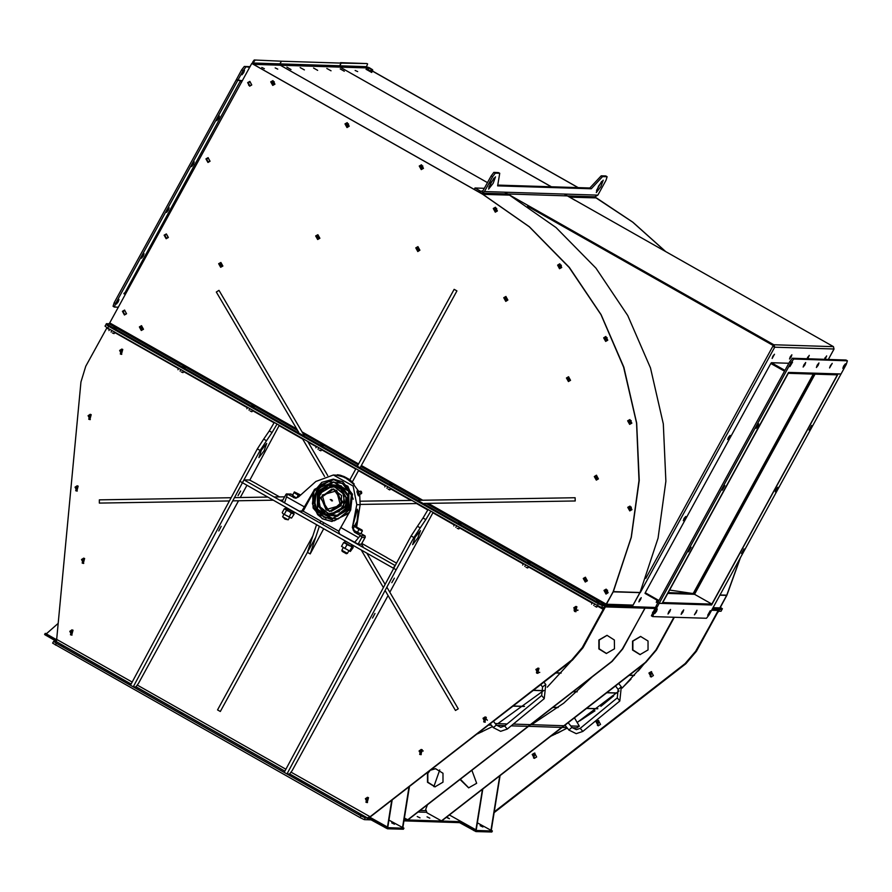 <?xml version="1.0" encoding="UTF-8"?>
<svg xmlns="http://www.w3.org/2000/svg" width="892" height="892" viewBox="0 0 892 892"><rect width="100%" height="100%" fill="white"/><g stroke="black" fill="none" stroke-linecap="round" stroke-linejoin="round"><path stroke-width="1.34" d="M394.454 824.175L391.655 822.892L394.454 824.175M482.895 826.973L480.108 825.702L482.895 826.973M417.2 816.559L419.987 817.83L417.2 816.559M427.023 816.871L429.821 818.142L427.023 816.871M446.368 817.317L449.468 818.767L446.736 817.027M403.362 829.181L387.451 828.735L371.117 819.882L367.337 819.759L367.772 818.622M371.117 819.882L371.696 818.823L367.917 818.7M491.782 832.035L492.395 830.965L491.782 832.035L475.904 831.534L459.558 822.68L403.942 820.919M403.909 828.177L403.329 829.237L403.909 828.177L388.031 827.676L387.451 828.735M551.122 735.956L553.72 734.897M557.377 733.168L567.189 727.939M579.811 720.892L594.975 710.768M600.918 706.341L613.707 695.827M622.125 688L630.934 679.147M638.248 671.029L644.325 663.581M605.412 605.724L604.821 606.772M717.815 608.757L718.974 609.414L712.162 609.203M640.055 592.411L632.261 606.66L655.196 607.396L605.579 605.824M718.974 609.414L718.394 610.474L711.582 610.251M654.616 608.444L604.999 606.872M491.347 830.207L492.362 830.976L476.484 830.474L475.904 831.534M371.696 818.823L373.804 819.815L373.224 820.874M385.344 827.743L385.924 826.683L373.804 819.815M385.924 826.683L388.031 827.676M403.953 828.166L402.894 827.408M459.558 822.68L460.138 821.621L404.109 819.848M460.138 821.621L462.257 822.614L461.677 823.673M473.797 830.541L474.377 829.482L462.257 822.614M474.377 829.482L476.484 830.474M598.398 725.787L596.413 721.907L598.554 720.558L597.406 725.475L598.398 725.787M600.539 724.438L598.209 725.787L596.034 721.896L598.376 720.546L600.539 724.438M534.498 758.278L532.524 754.398L534.665 753.049L533.516 757.966L534.498 758.278M536.638 756.94L534.308 758.278L532.145 754.387L534.475 753.038L536.638 756.94M651.272 676.894L649.287 673.003L651.439 671.665L650.279 676.571L651.272 676.894M653.412 675.545L651.082 676.894L648.908 672.992L651.249 671.643L653.412 675.545M494.291 811.865L685.089 663.704L695.682 651.238L696.44 651.26L717.413 612.949L718.762 611.198L721.026 611.276L721.996 609.504L719.732 609.437L717.045 612.938L696.061 651.249L685.457 663.715L494.235 812.211L685.457 663.715L696.061 651.249L718.216 610.462M695.682 651.238L718.35 610.541M644.537 663.414L622.148 688.044M619.081 690.954L577.18 722.498M567.312 728.095L550.777 736.234M575.964 611.644L574.169 607.787L576.12 606.46M575.775 611.656L573.79 607.775L575.942 606.426L574.783 611.343L575.775 611.656M367.515 802.532L365.731 798.674L367.682 797.348M367.326 802.555L365.352 798.663L367.493 797.325L366.344 802.231L367.326 802.555M485.192 722.174L483.397 718.316L485.36 716.99M485.003 722.197L483.018 718.305L485.17 716.967L484.022 721.873L485.003 722.197M421.292 754.677L419.508 750.819L421.459 749.481M421.102 754.688L419.128 750.808L421.269 749.458L420.121 754.376L421.102 754.688M538.066 673.282L536.27 669.424L538.233 668.097M537.876 673.293L535.891 669.413L538.043 668.063L536.895 672.981L537.876 673.293M367.838 818.566L572.452 660.136L583.056 647.67L605.2 606.883M367.95 818.633L572.073 660.125L582.677 647.659L605.333 606.961M487.389 720.234L485.739 718.16L486.352 717.402M500.122 775.561L491.302 830.497L477.41 822.837M499.687 775.906L490.923 830.485M482.851 788.985L476.25 830.028L449.356 814.987M482.416 789.32L475.882 830.017M409.439 786.722L402.85 827.698L388.968 820.038M409.004 787.067L402.47 827.687M392.157 800.135L387.808 827.218L370.013 817.34M391.722 800.481L387.429 827.207M632.506 641.103L632.528 650L640.01 654.594L648.094 649.933L648.06 641.036L640.59 636.442L632.506 641.103M640.779 636.442L632.885 641.114L632.863 649.922L640.2 654.594M459.993 779.541L468.601 787.904L476.674 783.243L471.913 770.275M460.35 779.262L468.791 787.904M427.335 804.907L425.752 809.334L427.045 812.891L441.663 820.963L645.775 662.455L656.378 649.989L674.296 617.253M441.284 820.952L645.395 662.444L655.999 649.978L673.917 617.242M592.21 676.872L563.666 703.186L531.498 724.717M439.812 769.952L433.847 786.677M598.866 640.032L598.889 648.93L606.37 653.524L614.454 648.863L614.421 639.965L606.95 635.372L598.866 640.032M607.129 635.383L599.246 640.043L599.223 648.863L606.56 653.535M428.283 772.082L427.458 773.342L427.48 782.239L434.962 786.833L443.034 782.173L443.012 773.275L435.53 768.681L431.717 769.428M429.699 770.989L427.837 773.353L427.814 782.173L435.151 786.844M404.399 818.053L408.023 819.904L612.135 661.385L622.739 648.93L644.894 608.143M407.644 819.893L611.756 661.373L622.36 648.919L645.028 608.221M571.214 661.095L547.287 687.197M543.886 690.352L497.859 723.646M492.44 726.601L477.443 733.904M423.31 750.908L419.218 751.655M435.72 768.692L430.769 770.164M56.151 641.225L44.6 634.513L45.191 633.498M56.374 639.965L46.574 634.413L45.18 633.454L46.763 633.487M119.651 350.467L121.624 354.358L120.643 354.035L121.791 349.129L119.651 350.467M121.981 349.151L120.03 350.478L121.814 354.336M69.855 631.257L71.839 635.137L70.858 634.825L72.007 629.908L69.855 631.257M72.196 629.93L70.234 631.268L72.029 635.126M75.062 487.166L77.046 491.057L76.054 490.734L77.203 485.828L75.062 487.166M77.392 485.85L75.441 487.188L77.236 491.035M81.551 559.54L83.525 563.421L82.543 563.108L83.692 558.191L81.551 559.54M83.881 558.225L81.919 559.552L83.714 563.409M88.085 415.694L90.07 419.586L89.089 419.262L90.237 414.356L88.085 415.694M90.426 414.379L88.464 415.705L90.259 419.563M57.679 623.82L46.273 633.922L56.319 639.609M651.617 671.687L650.658 676.582L651.461 676.872M534.854 753.082L533.895 757.977L534.687 758.267M598.744 720.58L597.785 725.486L598.588 725.776M696.44 651.26L685.837 663.726L494.179 812.567M120.375 679.002L123.174 680.284L120.375 679.002M60.812 645.262L63.611 646.533L60.812 645.262M120.264 354.024L121.602 349.107L122.773 349.441L121.435 354.358L120.264 354.024M88.709 419.251L90.047 414.334L91.218 414.668L89.88 419.586L88.709 419.251M82.164 563.097L83.502 558.18L84.673 558.515L83.335 563.432L82.164 563.097M419.742 754.364L421.08 749.447L422.25 749.771L420.913 754.688L419.742 754.364M536.516 672.969L537.854 668.052L539.024 668.387L537.686 673.304L536.516 672.969M574.415 611.332L575.753 606.415L576.923 606.75L575.585 611.656L574.415 611.332M75.675 490.723L77.013 485.817L78.195 486.14L76.857 491.057L75.675 490.723M483.642 721.862L484.98 716.945L486.151 717.279L484.813 722.197L483.642 721.862M70.479 634.803L71.817 629.897L72.988 630.22L71.65 635.137L70.479 634.803M365.965 802.22L367.303 797.314L368.474 797.638L367.136 802.555L365.965 802.22M179.939 712.753L182.726 714.024L179.939 712.753M239.502 746.492L242.29 747.775L239.502 746.492M299.054 780.244L301.853 781.515L299.054 780.244M358.617 813.983L361.416 815.266L358.617 813.983M601.587 607.485L597.372 605.501L598.331 603.739L602.557 605.724L601.587 607.485L603.884 607.563L603.271 609.336L582.298 647.648L571.694 660.113L369.912 816.804L367.549 817.975L289.71 773.877M605.846 605.211L631.536 606.025L633.108 605.111L639.954 592.622L613.261 591.786L605.244 605.813L602.557 605.724L602.936 605.021L598.722 603.037L598.331 603.739L602.557 605.724L604.876 605.813L603.65 609.347L582.677 647.659L572.073 660.125L366.579 819.737L364.315 819.659L360.1 817.674L52.661 643.087L53.632 641.326L56.486 640.846L80.938 382.055L85.766 366.322L106.984 327.542M360.1 817.674L361.059 815.912L56.33 643.266L55.371 645.028M361.059 815.912L365.274 817.897L367.549 817.975M53.632 641.326L56.33 643.266M396.271 562.997L386.927 557.723M279.631 496.911L256.718 483.955M105.055 326.171L106.025 324.409L108.735 326.338L107.765 328.111L105.055 326.171M106.416 323.696L106.025 324.409L108.735 326.338L598.331 603.739L108.735 326.338L109.114 325.636L106.416 323.696L109.103 323.785L109.749 322.949L251.8 63.477L482.906 194.322L253.484 64.335L253.116 63.02L279.91 63.867L280.278 65.194L253.484 64.335M597.372 605.501L107.765 328.111M291.06 772.115L370.292 816.816M365.274 817.897L364.315 819.659M367.749 818.622L368.128 817.418M240.584 491.057L238.041 495.64L240.584 491.057M221.272 526.336L218.73 530.907L221.272 526.336M258.881 457.551L261.401 450.137L266.73 443.469L264.088 450.85L258.881 457.551M272.06 432.508L277.077 424.035L274.312 422.462L269.284 430.936L272.06 432.508L266.44 440.715L263.675 439.143L269.284 430.936M239.658 481.111L242.434 482.683L260.096 450.404L257.331 448.843L130.433 685.246L133.209 686.818L135.852 686.907L138.539 683.406L238.51 500.802M256.974 484.066L249.492 480.041L243.973 479.863L133.209 686.818M240.294 497.546L247.006 485.281M249.805 480.186L279.33 425.306M260.096 450.404L266.44 440.715M257.331 448.843L263.675 439.143M394.331 578.172L391.789 582.744L394.331 578.172M375.019 613.44L372.477 618.022L375.019 613.44M412.628 544.655L415.159 537.252L420.478 530.584L417.835 537.954L412.628 544.655M425.807 519.612L430.825 511.138L428.06 509.577L423.031 518.04L425.807 519.612L420.199 527.819L417.423 526.247L423.031 518.04M242.434 482.683L396.182 569.798L413.855 537.519L411.078 535.947L284.191 772.361L286.956 773.933L289.599 774.011L292.286 770.51L388.053 595.588M396.182 569.798L286.956 773.933M389.837 592.333L433.077 512.421M413.855 537.519L420.199 527.819M411.078 535.947L417.423 526.247M361.795 543.462L387.173 557.745M393.405 568.226L394.955 565.405L243.973 479.863M307.372 552.371L316.537 524.674L319.303 526.235L310.137 553.943L307.417 552.404M323.685 528.722L310.137 553.943M252.971 410.376L251.923 411.736L250.239 411.034L251.923 411.736M252.503 410.108L251.734 411.513M247.653 407.365L246.883 408.759M249.838 408.603L249.002 410.13M528.789 566.643L527.741 568.014L526.057 567.312L527.741 568.014M528.309 566.375L527.551 567.78M523.47 563.633L522.701 565.037M525.656 564.87L524.819 566.398M459.837 527.573L458.789 528.945L457.105 528.242L458.789 528.945M459.358 527.306L458.588 528.711M454.507 524.563L453.749 525.968M456.704 525.801L455.868 527.328M390.886 488.515L389.837 489.875M390.406 488.236L389.826 489.875L388.154 489.173L389.637 489.641M385.556 485.493L384.787 486.898M387.741 486.731L386.905 488.258M321.923 449.445L320.875 450.806M321.454 449.178L320.864 450.806L319.202 450.103L320.685 450.583M316.604 446.424L315.835 447.829M318.79 447.661L317.953 449.189M597.763 605.679L596.692 607.073L595.02 606.37L596.692 607.073M597.272 605.445L596.503 606.85M592.422 602.702L591.652 604.096M594.607 603.94L593.771 605.467M184.02 371.306L182.971 372.678L181.288 371.975L182.971 372.678M183.54 371.039L182.771 372.443M178.701 368.296L177.932 369.701M180.886 369.533L180.05 371.061M115.068 332.237L114.02 333.608L112.336 332.906L114.02 333.608M114.589 331.969L113.819 333.374M109.738 329.226L108.969 330.631M111.935 330.464L111.087 331.991M559.596 264.857L561.414 265.56M773.063 346.118L774.066 346.497M667.93 593.068L693.876 593.894L814.218 374.082L693.876 593.894L667.93 593.068M694.567 594.284L711.883 604.096L837.41 374.818L788.272 373.257L662.745 602.535L711.883 604.096L694.567 594.284L815.11 374.116L694.567 594.284L667.729 593.436L694.567 594.284L693.184 593.503L813.326 374.06L693.184 593.503L668.13 592.712M587.17 580.603L585.375 581.64L583.714 578.64L585.509 577.603L587.17 580.603M507.704 299.902L505.909 300.938L504.236 297.939L506.032 296.902L507.704 299.902M419.708 250.05L417.913 251.087L416.252 248.088L418.047 247.051L419.708 250.05M143.278 329.103L141.482 330.14L139.81 327.141L141.605 326.104L143.278 329.103M598.253 478.658L596.458 479.684L594.797 476.696L596.592 475.659L598.253 478.658M222.643 265.838L220.848 266.875L219.176 263.876L220.982 262.839L222.643 265.838M570.367 380.137L568.572 381.174L566.899 378.175L568.695 377.138L570.367 380.137M319.659 238.097L317.864 239.134L316.203 236.135L317.998 235.098L319.659 238.097M692.917 593.492L669.613 590.002M692.939 593.358L668.197 592.578M140.356 327.308L143.188 328.947L140.356 327.308M142.921 328.78L141.85 326.829L140.702 327.487L141.772 329.438L142.921 328.78M141.995 329.427L141.148 327.498L142.073 326.851M141.728 326.115L140.044 327.13L141.594 330.14M584.249 578.808L587.081 580.447L584.249 578.808M586.824 580.279L585.754 578.328L584.594 578.986L585.665 580.937L586.824 580.279M585.888 580.926L585.052 578.997L585.977 578.351M585.62 577.615L583.948 578.629L585.498 581.64M416.787 248.255L419.619 249.894L416.787 248.255M419.363 249.727L418.281 247.775L417.133 248.433L418.203 250.384L419.363 249.727M418.426 250.373L417.579 248.444L418.515 247.798M418.158 247.062L416.486 248.076L418.025 251.087M504.783 298.106L507.615 299.745L504.783 298.106M507.347 299.578L506.277 297.627L505.117 298.285L506.188 300.236L507.347 299.578L506.277 297.627L505.117 298.285L506.188 300.236L507.347 299.578M505.574 298.296L506.5 297.649L505.574 298.296L506.422 300.225L505.574 298.296M504.471 297.928L506.02 300.938L504.471 297.928L506.143 296.913L504.471 297.928M219.722 264.043L222.554 265.682L219.722 264.043M222.286 265.515L221.216 263.564L220.068 264.222L221.138 266.173L222.286 265.515M221.361 266.162L220.514 264.233L221.439 263.597M221.093 262.85L219.421 263.865L220.96 266.875M595.343 476.863L598.164 478.502L595.343 476.863M597.908 478.324L596.837 476.373L595.678 477.03L596.748 478.982L597.908 478.324M596.982 478.971L596.135 477.053L597.06 476.406M596.703 475.659L595.031 476.685L596.581 479.684M316.749 236.302L319.57 237.941L316.749 236.302M319.314 237.763L318.243 235.822L317.084 236.48L318.154 238.432L319.314 237.763M318.388 238.409L317.541 236.492L318.466 235.845M318.11 235.109L316.437 236.124L317.987 239.134M567.446 378.342L570.278 379.981L567.446 378.342M570.01 379.802L568.94 377.862L567.78 378.52L568.862 380.471L570.01 379.802M569.085 380.449L568.237 378.531L569.163 377.885M568.806 377.149L567.134 378.163L568.683 381.174M340.142 68.862L344.345 71.204L340.142 68.862M326.818 68.439L331.021 70.78L326.818 68.439M313.505 68.015L317.697 70.356L313.505 68.015M300.18 67.602L304.373 69.944L300.18 67.602M286.856 67.179L291.06 69.52L286.856 67.179M825.1 359.331L826.661 355.897L824.386 359.309M824.933 358.149L825.312 357.469M807.717 358.785L809.278 355.339L807.004 358.762M807.539 357.592L807.929 356.912M656.902 600.428L656.256 602.39L657.716 600.617M790.245 356.889L789.498 359.008L791.148 356.912L791.884 354.793L790.245 356.889M790.156 357.045L790.535 356.365M639.609 599.725L638.862 601.844L640.512 599.747L641.248 597.629L639.609 599.725M639.519 599.881L639.899 599.201M684.019 518.587L683.283 520.716L685.669 516.501L684.019 518.587M683.941 518.754L684.32 518.074M728.441 437.459L727.694 439.589L729.344 437.493L730.08 435.374L728.441 437.459M728.351 437.615L728.742 436.946M772.851 356.332L772.115 358.45L774.501 354.247L772.851 356.332M772.773 356.488L773.152 355.819M828.345 359.431L834.009 349.084L833.507 346.676L564.335 194.166M551.301 186.785L340.03 67.078L339.662 65.763L340.075 67.09L366.868 67.937L366.5 66.621L339.707 65.763L341.168 63.087L366.902 63.533L340.476 62.696L341.134 63.087L339.662 65.763L279.954 63.878L280.322 65.194L340.03 67.078M527.562 206.197L773.42 345.494L773.799 344.78L504.627 192.282M490.678 184.376L490.098 184.042M280.278 65.194L487.523 182.581L280.322 65.194M773.799 344.78L774.657 347.2L640.322 592.567L641.85 588.196M833.34 346.676L773.977 344.791L774.657 347.2L772.795 346.33L773.241 345.505L528.733 206.977M631.714 606.025L632.261 606.66M774.657 347.2L834.031 349.04L828.367 359.431M645.763 578.362L772.795 346.33L773.955 346.81M772.951 346.33L773.397 345.516L527.93 206.431M279.954 63.878L281.426 61.191L341.134 63.087M341.168 63.087L281.426 61.191M355.094 70.446L357.67 71.628L355.094 70.446M665.599 251.544L632.919 222.208L596.447 197.924L632.662 222.13L665.276 251.366L632.662 222.13L594.206 196.731L596.302 197.924L569.497 197.076L567.401 195.883M578.139 187.632L372.265 70.992L578.139 187.632M365.352 67.067L366.868 67.937M551.345 186.785L340.075 67.09M712.496 608.589L718.238 608.768L719.822 607.865L726.724 595.232L740.237 557.924L726.846 595.31L740.561 557.333M569.575 197.143L575.362 200.421M367.593 63.923L366.5 66.621M788.829 363.3L771.346 362.743L784.927 370.436M788.506 372.477L837.454 373.926M788.093 373.235L788.662 372.555M837.443 374.752L837.789 374.116M658.976 600.483L645.284 592.723L770.811 363.445L784.536 371.15L770.956 363.457L771.346 362.743M662.566 602.513L788.115 373.257M770.811 363.445L784.503 371.206M662.21 603.159L662.589 602.535M709.43 612.994L707.646 615.257L710.233 610.686L709.43 612.994M743.226 551.256L741.442 553.531L744.028 548.959L743.226 551.256M777.021 489.53L775.237 491.804L776.04 489.496L777.824 487.233L777.021 489.53M810.817 427.803L809.033 430.067L811.62 425.506L810.817 427.803M696.206 612.57L694.422 614.833L697.009 610.273L696.206 612.57M682.982 612.146L681.198 614.421L681.99 612.124L683.774 609.849L682.982 612.146M669.747 611.734L667.963 613.997L668.766 611.7L670.55 609.437L669.747 611.734M656.523 611.31L654.739 613.573L655.531 611.276L657.326 609.013L656.523 611.31M651.372 615.792L657.85 602.535L789.654 361.795L792.341 358.294L846.017 360L847.4 360.781L846.229 364.326L709.118 614.778L706.431 618.279L652.754 616.573L651.372 615.792M652.543 612.235L653.925 613.027L659.244 603.327L662.076 603.416L788.561 372.377L840.911 374.027L838.079 373.938L711.593 604.988L659.244 603.327L657.85 602.535L659.244 603.327L791.037 362.587L789.654 361.795M653.925 613.027L652.754 616.573M607.998 592.399L606.203 593.436L604.531 590.437L606.326 589.4L607.998 592.399M631.603 422.786L629.808 423.823L628.135 420.823L629.93 419.786L631.603 422.786M607.519 339.841L605.724 340.878L604.051 337.878L605.846 336.841L607.519 339.841M348.973 126.073L347.178 127.099L345.505 124.111L347.3 123.074L348.973 126.073M274.736 84.015L272.941 85.052L271.279 82.053L273.075 81.016L274.736 84.015M631.77 509.31L629.975 510.335L628.303 507.347L630.098 506.31L631.77 509.31M423.198 168.12L421.403 169.157L419.731 166.157L421.526 165.12L423.198 168.12M497.156 210.679L495.361 211.716L493.689 208.717L495.484 207.68L497.156 210.679M561.458 267.176L559.663 268.213L557.991 265.214L559.786 264.177L561.458 267.176M605.4 592.589L606.448 593.035L607.597 590.259L606.549 589.813L605.4 592.589M606.694 593.024L605.891 592.611L606.794 589.835M272.149 84.205L273.197 84.651L274.346 81.874L273.298 81.428L272.149 84.205M273.443 84.64L272.64 84.216L273.543 81.451M346.375 126.263L347.423 126.709L348.571 123.932L347.523 123.475L346.375 126.263M347.668 126.697L346.865 126.274L347.768 123.509M604.921 340.03L605.969 340.476L607.117 337.7L606.069 337.254L604.921 340.03M606.214 340.465L605.412 340.042L606.315 337.276M629.005 422.975L630.053 423.421L631.202 420.645L630.153 420.199L629.005 422.975M630.298 423.41L629.496 422.998L630.399 420.221M662.355 603.248L711.493 604.798L837.555 374.818M645.395 592.79L645.05 593.436L658.631 601.13M790.713 364.371L792.497 362.096L789.911 366.668L790.713 364.371M756.918 426.097L758.702 423.823L757.91 426.131L756.115 428.394L756.918 426.097M723.122 487.824L724.906 485.56L722.33 490.121L723.122 487.824M689.326 549.55L691.122 547.287L688.535 551.847L689.326 549.55M803.948 364.783L805.732 362.52L804.93 364.817L803.146 367.08L803.948 364.783M817.172 365.207L818.956 362.944L818.154 365.241L816.37 367.504L817.172 365.207M830.407 365.62L832.191 363.356L829.605 367.928L830.407 365.62M843.631 366.043L845.415 363.78L844.612 366.077L842.828 368.34L843.631 366.043M792.341 358.294L793.724 359.075L847.4 360.781M793.724 359.075L791.037 362.587M261.824 67.491L264.411 68.673L261.824 67.491M275.149 67.915L277.735 69.097L275.149 67.915M509.678 195.225L556.095 227.583L595.934 268.157L627.756 315.5L650.48 368.006L663.336 423.878L665.878 481.212L658.017 538.066L639.954 592.622M509.7 195.181L507.604 193.988M490.678 184.399L490.087 184.064M640.021 592.478L613.339 591.63L631.324 537.218L639.185 480.364L636.654 423.031L623.798 367.158L601.074 314.653L569.241 267.31L529.402 226.735L482.906 194.322L509.588 195.17M252.202 63.622L252.915 61.715L253.618 62.105L253.116 63.02M254.265 59.965L281.381 61.191L254.265 59.965L252.915 61.715M279.91 63.867L281.381 61.191M253.618 62.105L254.956 60.355M629.172 509.499L630.22 509.945L631.369 507.169L630.321 506.712L629.172 509.499M630.466 509.934L629.663 509.51L630.566 506.745M558.86 267.366L559.908 267.812L561.057 265.036L560.009 264.589L558.86 267.366M560.154 267.801L559.351 267.388L560.254 264.612M494.558 210.869L495.606 211.315L496.755 208.538L495.707 208.092L494.558 210.869M495.852 211.304L495.049 210.88L495.952 208.115M420.6 168.32L421.648 168.766L422.797 165.979L421.749 165.533L420.6 168.32M421.894 168.755L421.091 168.332L421.994 165.566M596.358 192.538L600.918 186.673L603.226 180.217L598.565 186.06L596.358 192.538M601.609 181.455L596.48 190.498M488.638 189.126L493.187 183.261L495.495 176.806L490.845 182.637L488.638 189.126M493.889 178.032L488.76 187.086M602.591 176.594L607.129 176.727L605.746 175.947L601.208 175.802L602.591 176.594L591.251 188.792L497.613 185.826L499.788 173.327L495.25 173.182L492.562 176.694L491.18 175.902L493.867 172.401L498.405 172.546L499.788 173.327M491.18 175.902L483.063 190.721L480.911 191.345L475.023 188.011L474.254 189.427L481.58 193.163L484.456 191.501L492.562 176.694M481.58 193.163L594.975 196.753L597.841 195.103L605.958 180.284L607.129 176.727M493.867 172.401L495.25 173.182M601.208 175.802L589.868 188L497.736 185.09M475.023 188.011L484.389 188.312M589.868 188L591.251 188.792M596.447 197.924L594.351 196.742M578.295 187.632L372.298 70.925M726.701 595.298L719.309 609.426L721.996 609.504L722.386 608.801L719.677 608.712L726.846 595.31M722.386 608.801L720.279 607.296M208.17 162.065L206.576 159.077L208.293 158.04M209.888 161.028L208.092 162.065L206.42 159.066L208.215 158.04L209.888 161.028M249.916 85.822L248.322 82.822L250.039 81.785M251.633 84.785L249.838 85.822L248.166 82.822L249.961 81.785L251.633 84.785M166.425 238.32L164.83 235.321L166.548 234.284M168.142 237.283L166.347 238.32L164.674 235.321L166.47 234.284L168.142 237.283M124.679 314.564L123.085 311.576L124.802 310.539M126.396 313.527L124.601 314.564L122.929 311.564L124.724 310.539L126.396 313.527M249.604 85.777L248.645 85.231M241.966 81.44L240.505 80.614M241.576 82.153L240.126 81.328L241.576 82.153M241.542 82.209L240.093 81.384M125.672 293.847L124.222 293.022M125.326 294.494L123.865 293.669M118.168 301.819L116.384 304.094L117.186 301.786L118.971 299.522L118.168 301.819M143.278 255.971L141.494 258.234L142.296 255.937L144.08 253.674L143.278 255.971M168.387 210.111L166.603 212.374L169.179 207.814L168.387 210.111M193.486 164.251L191.702 166.525L194.289 161.954L193.486 164.251M218.596 118.402L216.812 120.665L217.615 118.368L219.399 116.105L218.596 118.402M124.345 293.947L240.561 80.525L236.347 79.644L241.654 69.944L244.341 66.443L250.083 66.621M115.581 303.536L114.41 307.082L113.016 306.302L114.198 302.745L115.581 303.536L243.037 70.736L241.654 69.944M118.357 307.216L114.41 307.082M114.198 302.745L236.347 79.644L237.729 80.425L242.434 80.581M242.713 72.52L244.497 70.245L243.694 72.542L241.91 74.816L242.713 72.52M244.341 66.443L249.682 67.357M245.724 67.223L243.037 70.736M369.065 67.614L372.499 69.665L369.065 67.614M371.529 71.494L366.924 68.985M367.917 67.179L366.59 68.751L367.917 69.721L371.908 71.639L372.644 69.91M367.437 67.212L372.756 70.1M368.753 68.182L367.917 69.721M371.406 69.632L370.57 71.159M366.155 69.32L371.708 72.442L371.741 71.572M366.701 68.818L372.009 71.873M627.667 420.768L629.819 419.53L631.826 423.12L629.663 424.369L627.667 420.768M629.741 424.369L627.823 420.779L629.897 419.53M493.254 208.55L495.406 207.312L497.413 210.902L495.261 212.151L493.254 208.55M495.339 212.151L493.41 208.561L495.484 207.312M419.285 165.979L421.437 164.741L423.432 168.343L421.28 169.58L419.285 165.979M421.358 169.58L419.43 165.99L421.515 164.741M345.037 123.91L347.189 122.672L349.185 126.274L347.033 127.511L345.037 123.91M347.111 127.511L345.182 123.921L347.267 122.672M270.778 81.841L272.941 80.603L274.937 84.205L272.785 85.442L270.778 81.841M272.863 85.442L270.934 81.852L273.008 80.603M603.616 337.789L605.768 336.54L607.764 340.142L605.612 341.391L603.616 337.789M605.69 341.391L603.761 337.789L605.846 336.552M627.79 507.314L629.942 506.076L631.937 509.667L629.785 510.915L627.79 507.314M629.863 510.915L627.935 507.325L630.02 506.076M603.951 590.426L606.114 589.177L608.11 592.779L605.958 594.016L603.951 590.426M606.036 594.016L604.107 590.426L606.181 589.188M557.567 265.091L559.719 263.842L561.726 267.444L559.563 268.682L557.567 265.091M559.641 268.682L557.712 265.091L559.797 263.842M247.675 82.621L249.827 81.373L251.823 84.974L249.671 86.223L247.675 82.621M249.749 86.223L247.82 82.621L249.905 81.384M164.184 235.12L166.336 233.871L168.332 237.473L166.18 238.721L164.184 235.12M166.258 238.721L164.329 235.12L166.414 233.882M205.929 158.865L208.081 157.628L210.077 161.229L207.925 162.467L205.929 158.865M208.003 162.467L206.074 158.876L208.159 157.628M122.438 311.364L124.59 310.126L126.597 313.728L124.434 314.965L122.438 311.364M124.512 314.965L122.583 311.375L124.668 310.126M113.641 327.632L116.216 328.813L113.641 327.632M251.544 405.771L254.131 406.942L251.544 405.771M320.507 444.829L323.082 446.011L320.507 444.829M458.41 522.968L460.986 524.15L458.41 522.968M182.592 366.701L185.168 367.872L182.592 366.701M389.458 483.899L392.034 485.081L389.458 483.899M527.362 562.038L529.937 563.209L527.362 562.038M596.313 601.108L598.9 602.278L596.313 601.108M139.319 326.94L141.471 325.692L143.467 329.293L141.315 330.542L139.319 326.94M141.393 330.542L139.464 326.94L141.549 325.703M315.701 235.934L317.853 234.685L319.86 238.287L317.708 239.535L315.701 235.934M317.786 239.535L315.857 235.934L317.931 234.696M415.75 247.887L417.902 246.649L419.909 250.239L417.757 251.488L415.75 247.887M417.824 251.488L415.906 247.887L417.98 246.649M566.409 377.974L568.561 376.725L570.557 380.327L568.405 381.575L566.409 377.974M568.483 381.575L566.554 377.974L568.639 376.736M503.735 297.738L505.898 296.501L507.894 300.091L505.742 301.34L503.735 297.738M505.82 301.34L503.891 297.738L505.965 296.501M218.685 263.675L220.837 262.438L222.844 266.028L220.681 267.277L218.685 263.675M220.759 267.277L218.83 263.686L220.915 262.438M594.295 476.495L596.447 475.246L598.454 478.848L596.302 480.086L594.295 476.495M596.369 480.086L594.451 476.495L596.525 475.246M583.212 578.44L585.364 577.202L587.371 580.792L585.219 582.041L583.212 578.44M585.286 582.041L583.368 578.44L585.442 577.202M602.936 605.021L605.635 605.099L606.281 604.263L613.15 591.708L631.157 537.285L639.04 480.42L636.509 423.076L623.664 367.192L600.94 314.675L569.107 267.321L529.257 226.746L482.75 194.322L251.8 63.477M633.108 605.111L606.426 604.263L613.306 591.708L631.313 537.285L639.185 480.431L636.654 423.087L623.809 367.192L601.085 314.675L569.263 267.321L529.413 226.746L482.75 194.322M598.722 603.037L109.114 325.636M331.701 499.598L331.668 500.869M332.17 500.535L331.646 499.598L331.077 499.921L331.601 500.869L332.17 500.535M332.549 500.88L330.23 499.565L332.549 500.88M336.507 490.879L322.213 495.027L326.271 509.566L340.566 505.418L336.507 490.879M326.149 509.923L320.953 497.268L331.813 489.128L336.775 490.522L341.97 503.177L331.11 511.317L326.149 509.923M574.448 717.848L579.365 726.233L570.769 725.954M572.207 727.749L576.645 727.883L579.365 726.233M315.578 537.497L220.335 711.459L217.57 709.887L312.813 535.925M319.938 522.902L320.919 521.106M322.714 524.474L323.696 522.679M386.849 587.237L458.22 708.794L455.5 710.456L385.088 590.537M383.192 587.315L361.305 550.029M384.954 584.026L366.846 553.174M363.59 547.632L361.483 544.042M418.616 500.289L575.128 497.747L575.184 500.969L424.157 503.434M417.411 503.545L360.201 504.471M411.87 500.401L360.468 501.237M357.592 465.724L454.151 289.354L456.927 290.926L360.368 467.297M358.729 470.296L352.373 481.892M355.953 468.724L349.876 479.818M298.664 432.33L216.265 292.018L218.997 290.368L304.194 435.474M307.651 441.362L327.721 475.525M302.12 438.217L324.532 476.395M229.043 500.958L99.358 503.077L99.313 499.843L230.783 497.703M234.429 497.647L267.868 497.1M274.212 497L284.637 496.822M232.689 500.903L273.409 500.234M279.754 500.133L282.853 500.089M495.172 723.557L507.113 723.936M513.235 724.137L530.249 724.672M530.628 724.683L563.889 725.742M564.268 725.753L565.483 725.787M488.783 725.107L491.314 725.185M496.61 725.352L505.073 725.62M511.194 725.809L528.097 726.344M528.477 726.356L561.737 727.415M562.116 727.426L566.899 727.582M360.781 533.817L353.455 530.595M361.873 529.926L353.622 525.488L361.873 529.926M353.288 525.533L358.963 529.491L362.353 530.941L362.041 530.116M360.134 533.65L353.343 530.383M341.904 550.264L347.467 553.397L346.341 553.709L342.205 551.356M348.794 551L347.467 553.308M353.21 530.116L360.725 533.907L362.353 530.941M358.963 529.491L357.335 532.468M354.191 526.771L352.909 529.112M344.078 540.273L354.615 546.25M352.095 545.38L351.916 546.662L352.741 546.852L353.265 545.904M345.014 541.388L344.49 542.336L351.437 546.462L351.537 545.112M351.916 546.662L351.448 546.35M351.526 546.517L343.632 542.503L344.423 542.247L346.977 544.722L351.526 546.517M350.311 551.535L341.536 546.328L350.277 551.535L353.199 547.443L352.786 546.763M349.664 551.022L351.76 547.186M341.536 546.328L343.632 542.503M344.881 548.547L346.977 544.722M296.055 498.093L292.52 495.205M294.059 492.596L292.431 495.562L294.327 491.938L294.059 492.596L298.24 495.149L300.069 495.551L294.405 491.938L300.671 495.015M296.222 498.059L292.487 495.316M288.261 519.846L285.005 519.189L282.608 516.758L288.261 519.846L289.577 517.46M292.431 495.562L296.445 498.015M298.24 495.149L296.713 497.948M284.871 506.723L287.057 508.663L295.408 512.699M287.726 509.064L287.681 510.525L293.524 513.301L294.048 512.354M285.797 507.838L285.284 508.786L287.681 510.391M287.157 508.73L287.057 510.146M282.485 513.101L283.054 513.747L282.207 512.554L284.303 508.73L289.053 511.328L286.399 510.358L285.329 508.696M291.06 517.984L283.054 513.747L291.138 517.962M293.658 513.346L294.092 514.126L291.294 513.056L289.053 511.328L293.579 513.223M284.303 508.73L285.161 508.719M291.561 517.984L294.092 514.126M289.198 516.892L291.294 513.056M284.303 514.193L286.399 510.358M317.351 491.336L317.407 509.354L332.549 518.665L348.906 509.22L348.85 491.202L333.708 481.903L317.351 491.336M333.842 481.903L320.618 487.288M319.827 512.443L332.671 518.665M332.549 518.453L348.75 509.12L348.694 491.314L333.675 482.104L317.507 491.436L317.563 509.243L332.526 518.442L348.694 509.109L348.638 491.302L333.675 482.104M318.857 492.206L317.418 504.827L325.156 514.784L337.555 516.245L347.345 508.351L348.794 495.729L341.045 485.772L328.646 484.311L318.857 492.206M346.419 507.882L347.78 495.985L340.488 486.608L328.813 485.237L319.581 492.674L318.221 504.56L325.524 513.948L337.198 515.32L346.419 507.882M332.471 514.494L345.204 507.191L346.798 502.553M346.877 498.517L340.934 488.548M337.321 486.742L333.374 486.051M328.669 513.848L332.393 514.483L345.048 507.18L346.631 502.542M346.709 498.505L340.889 488.626M337.299 486.787L333.296 486.051L329.538 486.452M337.165 487.043L332.025 486.296L322.636 489.697L317.976 498.673L320.529 508.462L328.936 513.904L331.144 514.16L343.543 507.002L344.011 494.358L334.232 486.553L332.025 486.296L319.626 493.454L319.169 506.098L328.936 513.904L332.404 514.205L344.803 507.046L346.352 502.542M346.43 498.505L340.755 488.883M340.599 489.117L337.098 487.222M347.055 502.553L345.739 502.53L345.817 498.494L347.133 498.517L347.055 502.553L347.133 498.517M347.278 501.126L347.122 499.375L346.899 501.114M341.201 488.002L337.7 486.051L341.201 488.002M340.164 487.311L338.469 486.452L340.097 487.433M328.936 513.703L339.06 511.629L344.791 502.865L342.751 492.562L334.154 486.753L324.03 488.827L318.31 497.591L320.339 507.894L328.936 513.703M329.36 511.517L342.639 502.441L333.731 488.939L320.462 498.015L329.36 511.517M358.528 491.325L358.06 490.611L357.982 491.838L358.673 494.324L359.443 495.584L359.509 494.681M358.06 490.611L357.056 490.89L356.99 492.128L358.45 495.874L359.443 495.584M359.365 493.778L359.498 494.748L360.925 493.755L360.234 491.38L358.495 491.291L358.952 492.317M361.349 493.677L360.602 491.191M361.695 492.562L361.516 491.971M357.982 491.838L356.99 492.128M358.673 494.324L357.681 494.614M316.392 490.845L327.832 481.613L342.316 483.319L351.37 494.96L349.686 509.711L338.246 518.932L323.751 517.237L314.698 505.597L316.392 490.845M350.132 480.007L343.42 476.384L337.421 474.745L340.253 475.224M337.109 475.302L337.421 474.745L337.109 475.302L343.074 476.897M314.508 489.429L304.362 506.912L286.577 496.833L287.447 494.213L295.352 498.126L298.452 496.989L315.857 481.479L333.441 475.046L353.087 485.995L356.778 504.671L352.362 527.54L357.402 509.187L358.004 511.584L356.978 521.318L354.537 525.778M356.677 526.782L360.156 504.772L359.677 494.324M358.785 491.525L350.534 480.309M337.176 475.18L333.441 475.046M349.954 480.074L354.091 483.921L353.633 484.534L353.388 483.208L351.214 481.145M352.34 482.929L353.042 483.709M351.27 481.033L352.574 482.483L352.117 483.029L350.946 481.803M352.273 483.029L351.013 481.056L349.396 479.985L349.107 480.52L350.902 481.87M345.918 477.476L345.628 478.012L349.129 480.465M345.628 478.012L343.052 476.919L343.353 476.384L343.052 476.919M343.888 476.518L340.276 475.191M343.922 476.451L349.251 479.327M349.107 480.52L349.062 479.628L349.898 480.152M353.812 484.546L354.124 483.977L353.31 483.208L353.009 483.776M351.203 481.334L350.902 481.881L351.203 481.334M349.028 479.628L348.739 480.152M342.885 476.172L342.595 476.707M292.665 494.882L290.602 493.967L285.975 494.469M341.067 527.049L338.637 531.465L339.908 534.152L358.138 544.142L361.806 537.441L360.859 535.78L365.018 535.902L360.925 533.55M348.839 513.335L331.802 521.441L322.335 518.776L313.103 508.027L312.668 493.755L314.218 489.953L302.756 510.882L299.255 511.116L303.525 511.25M302.756 510.882L338.77 531.219M314.363 489.429L333.251 479.082L342.751 481.747L352.452 494.157L350.712 510.012L338.637 531.465M349.363 512.398L334.221 520.828L318.21 514.294L312.824 499.531L319.28 485.203L333.798 479.706L347.858 486.263L353.232 499.152M354.559 542.447L358.584 537.631L340.8 527.551L341.391 526.447M358.584 537.631L360.39 535.546L354.481 532.189L352.362 527.54M304.362 506.912L301.987 510.882M286.577 496.833L284.604 502.82L299.255 511.116M282.307 501.17L284.604 502.82M287.447 494.213L286.678 493.833M295.653 498.126L293.357 497.569M356.176 526.525L356.978 521.318M354.481 532.189L355.083 532.212L352.92 527.551M365.018 535.902L365.218 537.218L361.36 544.153M338.681 531.677L340.8 527.551M358.138 544.142L361.316 544.243M578.016 610.106L574.002 609.972M577.904 610.329L574.102 610.206M634.468 675.311L629.429 675.155M561.135 672.992L556.106 672.824M539.783 672.312L536.415 672.2M634.301 675.5L629.183 675.333M560.968 673.17L555.861 673.014M539.627 672.501L536.56 672.401M616.952 692.928L606.95 692.605M577.258 691.668L573.311 691.545M543.618 690.598L533.628 690.285M616.762 693.095L606.738 692.772M577.068 691.835L573.088 691.713M543.429 690.765L533.405 690.453M597.807 708.694L586.691 708.337M558.124 707.434L553.051 707.267M524.485 706.364L513.368 706.018M597.607 708.839L586.501 708.482M557.924 707.579L552.862 707.423M524.273 706.52L513.179 706.163M555.46 734.083L553.609 734.027M482.126 731.763L480.286 731.708M555.225 734.194L553.475 734.138M481.903 731.864L480.141 731.808M426.231 810.65L420.177 810.46M426.844 812.322L418.136 812.043M685.089 663.704L685.837 663.726M571.694 660.113L572.452 660.136M582.298 647.648L583.056 647.67M619.862 700.989L617.32 697.901M621.345 686.896L618.212 689.382M565.004 725.185L568.84 729.979L571.928 727.448L576.366 729.689L580.291 728.351M582.833 731.44L580.246 728.363L617.286 697.901L618.178 689.371L615.491 685.981M544.265 698.592L541.723 695.504M545.748 684.498L542.615 686.985M490.31 723.925L493.243 727.582L496.376 725.107M507.236 729.043L504.694 725.954M46.574 634.413L45.994 635.472M284.849 771.123L135.963 686.762M131.102 684.008L55.895 641.404M603.271 609.336L597.54 606.092M592.21 603.07L528.588 567.022M523.258 564L459.625 527.952M454.307 524.942L432.943 512.833M427.837 509.945L416.575 503.556M411.034 500.423L390.674 488.883M385.355 485.872L358.517 470.664M355.752 469.092L321.722 449.813M316.404 446.803L308.086 442.097M302.544 438.953L279.196 425.718M274.089 422.83L252.77 410.755M247.441 407.733L183.819 371.685M178.489 368.664L114.856 332.616M109.538 329.605L106.739 328.011M285.886 769.194L137.301 685.011M132.139 682.079L56.207 639.062M726.724 595.232L719.933 595.009M726.657 595.377L719.855 595.154M719.822 607.865L713.02 607.642M484.456 191.501L597.841 195.103M480.911 191.345L482.36 191.39M718.138 608.768L719.264 609.403L718.149 608.768M606.281 604.263L428.193 503.367M422.652 500.234L361.349 465.49M358.584 463.929L302.12 431.94M296.59 428.796L109.749 322.949M605.635 605.099L426.131 503.4M420.589 500.267L360.847 466.416M358.082 464.843L303.191 433.746M297.649 430.602L109.103 323.785M327.163 481.825L317.842 488.649L314.051 499.676L317.139 510.915L326.015 518.319M333.731 489.34L331.98 489.139L333.731 489.34L342.45 501.471L331.278 511.328L341.145 505.63L341.513 495.551L333.731 489.34M342.706 476.138L342.417 476.674M337.477 474.745L337.165 475.313M356.778 504.671L360.156 504.772M353.946 483.966L353.633 484.534M353.89 483.91L353.578 484.479M353.343 483.263L353.042 483.821M352.429 482.472L352.117 483.029M352.318 482.382L352.017 482.94M351.738 481.792L351.437 482.338M351.615 481.624L351.314 482.171M350.935 481.323L350.645 481.87M350.879 481.279L350.578 481.825M349.474 480.052L349.173 480.587M348.962 479.617L348.672 480.152M348.75 479.495L348.46 480.03M347.155 478.391L346.865 478.926M347.044 478.313L346.754 478.848M345.572 477.309L345.282 477.844M345.304 477.298L345.014 477.833M345.081 477.209L344.791 477.733M343.509 476.462L343.219 476.997M342.784 476.172L342.495 476.707M305.365 505.229L302.288 510.86M332.025 521.441L322.781 518.787L317.663 514.706L312.378 503.724L313.939 491.592L321.834 482.349L333.418 479.082M287.101 493.99L291.26 494.123M312.668 493.755L303.191 511.06M348.337 513.959L344.647 520.705M361.806 537.441L364.984 537.542M568.795 729.968L576.232 733.726L582.811 731.473L619.84 701.023L621.334 686.862L618.68 683.506M568.193 722.71L571.962 727.459M493.499 721.45L496.365 725.062L500.769 727.292L504.649 725.965L541.689 695.515L542.581 686.974L540.797 684.71M493.209 727.571L500.635 731.328L507.213 729.076L544.254 698.626L545.748 684.465L543.975 682.235M45.18 633.454L44.6 634.513M56.319 641.058L56.352 639.82M366.043 69.331L366.344 68.773M342.149 551.39L341.826 550.308M341.826 550.275L343.13 547.9M282.608 516.724L283.912 514.35M341.246 487.991L340.599 489.162M337.7 486.051L337.065 487.222M361.215 491.403L360.58 491.18M361.739 493.209L361.316 493.733M361.572 492.707L361.349 491.916M282.24 501.192L286.076 494.201M361.383 544.22L365.218 537.218"/></g></svg>
